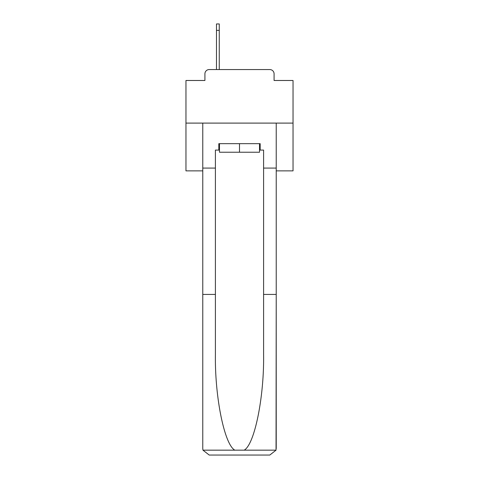 <?xml version="1.0" encoding="UTF-8"?>
<svg xmlns="http://www.w3.org/2000/svg" width="479" height="479" viewBox="0 0 479 479"><rect width="100%" height="100%" fill="white"/><g stroke="black" fill="none" stroke-linecap="round" stroke-linejoin="round"><path stroke-width="0.72" d="M204.916 73.85L204.916 80.49L204.916 73.85A4.281 4.281 0 0 1 209.197 69.563L216.478 69.563L216.478 23.95L219.262 23.95L219.262 69.563L222.795 69.563M276.227 170.865L293.04 170.865L293.04 80.49L274.084 80.49L274.084 73.85A4.281 4.281 0 0 0 269.803 69.563L209.197 69.563M293.04 123.103L185.96 123.103L185.96 80.49L204.916 80.49M185.96 123.103L185.96 170.865L202.773 170.865M256.205 69.563L269.803 69.563M274.084 80.49L274.084 73.85M259.522 150.089L260.169 150.089L260.169 143.664L218.831 143.664L218.831 150.089L215.406 150.089L215.406 294.429L202.773 294.429L202.773 448.625L202.958 450.164L209.197 455.05L269.803 455.05L276.042 450.164L276.227 294.429L276.227 448.625M253.529 455.05L269.803 455.05L253.529 455.05M215.406 294.429L215.406 354.34C214.742 396.893 224.412 444.572 234.836 450.164L244.164 450.164C254.588 444.572 264.258 396.893 263.594 354.34L263.594 150.089L260.169 150.089M202.773 448.625L202.773 123.103L276.227 123.103L276.227 168.081L263.594 168.081M215.406 168.081L202.773 168.081M276.227 168.081L276.227 294.429L263.594 294.429M218.831 150.089L219.478 150.089M219.478 143.664L219.478 152.232L259.522 152.232L259.522 143.664M239.5 143.664L239.5 152.232M202.958 450.164L234.836 450.164M244.164 450.164L276.042 450.164M219.262 30.375L216.478 30.375"/></g></svg>
